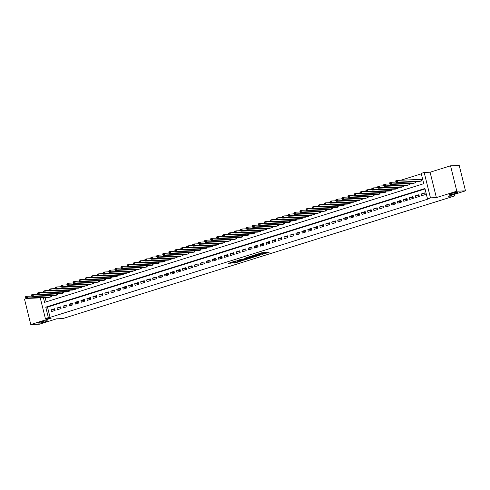 <?xml version="1.0" encoding="UTF-8"?>
<svg xmlns="http://www.w3.org/2000/svg" width="490" height="490" viewBox="0 0 490 490"><rect width="100%" height="100%" fill="white"/><g stroke="black" fill="none" stroke-linecap="round" stroke-linejoin="round"><path stroke-width="0.73" d="M261.905 254.531L269.12 252.289L261.966 252.724L255.504 254.782L259.988 253.771L260.79 253.802L258.738 254.659L263.669 253.618L261.905 254.531M46.709 320.736A4.551 0.508 166.1 0 0 41.675 321.722A4.551 0.508 166.1 0 0 38.465 323.026A4.551 0.508 166.1 0 0 39.065 323.124A4.551 0.508 166.1 0 0 44.094 322.138A4.551 0.508 166.1 0 0 47.303 320.834A4.551 0.508 166.1 0 0 46.709 320.736M457.219 192.264A4.551 0.508 166.1 0 0 452.19 193.25A4.551 0.508 166.1 0 0 448.981 194.555A4.551 0.508 166.1 0 0 449.575 194.653A4.551 0.508 166.1 0 0 454.604 193.666A4.551 0.508 166.1 0 0 457.813 192.362A4.551 0.508 166.1 0 0 457.219 192.264M233.062 262.971L235.463 262.873L242.715 260.551L235.561 260.986L228.401 263.32L231.409 263.038L234.704 261.96L233.338 261.942L236.719 261.005L241 260.882L233.062 262.971M425.038 188.926L47.506 307.083L50.053 317.373L45.331 318.377L40.254 297.871M465.5 190.849L456.821 191.204L450.537 165.816L459.216 165.461L465.5 190.849L448.332 196.221L454.585 195.969L62.879 318.555L56.632 318.812L39.463 324.184L30.784 324.539L51.236 318.139L45.331 318.377M450.537 165.816L430.085 172.217L436.37 197.605L456.821 191.204M436.37 197.605L430.465 197.85L427.482 198.781L424.934 188.491L45.772 307.15L48.314 317.447M50.053 317.373L429.216 198.713L427.482 198.781M252.767 257.366L260.852 254.837L254.714 255.088L246.537 257.599L252.767 257.366L252.595 256.68L254.518 256.172M251.493 257.856L243.653 260.221L237.423 260.453L241.65 259.173L245.061 258.879L247.364 258.108L244.682 258.199L245.502 257.942L251.456 257.697M26.821 298.422L24.5 299.151L30.784 324.539M421.712 195.7L425.296 194.579L424.873 192.864L421.29 193.985L421.712 195.7M415.747 197.568L419.324 196.447L418.901 194.732L415.318 195.853L415.747 197.568M409.775 199.436L413.358 198.315L412.929 196.6L409.346 197.721L409.775 199.436M403.803 201.304L407.386 200.183L406.957 198.468L403.374 199.589L403.803 201.304M397.831 203.172L401.414 202.052L400.991 200.337L397.408 201.457L397.831 203.172M391.859 205.041L395.442 203.92L395.02 202.205L391.437 203.326L391.859 205.041M385.887 206.909L389.47 205.788L389.048 204.073L385.465 205.194L385.887 206.909M379.915 208.783L383.499 207.656L383.076 205.941L379.493 207.062L379.915 208.783M373.944 210.651L377.527 209.53L377.104 207.809L373.521 208.936L373.944 210.651M367.978 212.519L371.555 211.398L371.132 209.683L367.549 210.804L367.978 212.519M362.006 214.387L365.589 213.266L365.16 211.551L361.577 212.672L362.006 214.387M356.034 216.255L359.617 215.135L359.188 213.42L355.611 214.54L356.034 216.255M350.062 218.124L353.645 217.003L353.223 215.288L349.64 216.409L350.062 218.124M344.09 219.992L347.673 218.871L347.251 217.156L343.668 218.277L344.09 219.992M338.118 221.86L341.702 220.739L341.279 219.024L337.696 220.145L338.118 221.86M332.147 223.728L335.73 222.607L335.307 220.892L331.724 222.013L332.147 223.728M326.175 225.596L329.758 224.475L329.335 222.76L325.752 223.881L326.175 225.596M320.209 227.464L323.792 226.343L323.363 224.628L319.78 225.749L320.209 227.464M314.237 229.338L317.82 228.211L317.391 226.496L313.808 227.617L314.237 229.338M308.265 231.207L311.848 230.086L311.42 228.371L307.843 229.492L308.265 231.207M302.293 233.075L305.876 231.954L305.454 230.239L301.871 231.36L302.293 233.075M296.321 234.943L299.905 233.822L299.482 232.107L295.899 233.228L296.321 234.943M290.35 236.811L293.933 235.69L293.51 233.975L289.927 235.096L290.35 236.811M284.378 238.679L287.961 237.558L287.538 235.843L283.955 236.964L284.378 238.679M278.412 240.547L281.989 239.426L281.566 237.711L277.983 238.832L278.412 240.547M272.44 242.415L276.023 241.294L275.594 239.579L272.011 240.7L272.44 242.415M266.468 244.283L270.051 243.163L269.623 241.448L266.039 242.568L266.468 244.283M260.496 246.152L264.079 245.031L263.657 243.316L260.074 244.436L260.496 246.152M254.524 248.02L258.108 246.899L257.685 245.184L254.102 246.305L254.524 248.02M248.553 249.894L252.136 248.767L251.713 247.052L248.13 248.173L248.553 249.894M242.581 251.762L246.164 250.641L245.741 248.926L242.158 250.047L242.581 251.762M236.609 253.63L240.192 252.509L239.769 250.794L236.186 251.915L236.609 253.63M230.643 255.498L234.22 254.377L233.797 252.662L230.214 253.783L230.643 255.498M224.671 257.366L228.254 256.246L227.826 254.531L224.242 255.651L224.671 257.366M218.699 259.235L222.282 258.114L221.854 256.399L218.277 257.519L218.699 259.235M212.727 261.103L216.311 259.982L215.888 258.267L212.305 259.388L212.727 261.103M206.756 262.971L210.339 261.85L209.916 260.135L206.333 261.256L206.756 262.971M200.784 264.839L204.367 263.718L203.944 262.003L200.361 263.124L200.784 264.839M194.812 266.707L198.395 265.586L197.972 263.871L194.389 264.992L194.812 266.707M188.84 268.575L192.423 267.454L192 265.739L188.417 266.86L188.84 268.575M182.874 270.449L186.457 269.322L186.029 267.607L182.445 268.728L182.874 270.449M176.902 272.318L180.485 271.197L180.057 269.482L176.474 270.603L176.902 272.318M170.93 274.186L174.514 273.065L174.091 271.35L170.508 272.471L170.93 274.186M164.959 276.054L168.542 274.933L168.119 273.218L164.536 274.339L164.959 276.054M158.987 277.922L162.57 276.801L162.147 275.086L158.564 276.207L158.987 277.922M153.015 279.79L156.598 278.669L156.175 276.954L152.592 278.075L153.015 279.79M147.043 281.658L150.626 280.537L150.203 278.822L146.62 279.943L147.043 281.658M141.077 283.526L144.654 282.405L144.232 280.69L140.648 281.811L141.077 283.526M135.105 285.394L138.688 284.274L138.26 282.559L134.677 283.679L135.105 285.394M129.133 287.263L132.717 286.142L132.288 284.427L128.711 285.548L129.133 287.263M123.162 289.131L126.745 288.01L126.322 286.295L122.739 287.416L123.162 289.131M117.19 291.005L120.773 289.884L120.35 288.163L116.767 289.284L117.19 291.005M111.218 292.873L114.801 291.752L114.378 290.037L110.795 291.158L111.218 292.873M105.246 294.741L108.829 293.62L108.406 291.905L104.823 293.026L105.246 294.741M99.274 296.609L102.857 295.488L102.435 293.773L98.851 294.894L99.274 296.609M93.308 298.477L96.891 297.357L96.463 295.642L92.879 296.762L93.308 298.477M87.336 300.346L90.919 299.225L90.491 297.51L86.908 298.631L87.336 300.346M81.365 302.214L84.948 301.093L84.519 299.378L80.942 300.499L81.365 302.214M75.393 304.082L78.976 302.961L78.553 301.246L74.97 302.367L75.393 304.082M69.421 305.95L73.004 304.829L72.581 303.114L68.998 304.235L69.421 305.95M63.449 307.818L67.032 306.697L66.609 304.982L63.026 306.103L63.449 307.818M57.477 309.686L61.06 308.565L60.638 306.85L57.054 307.971L57.477 309.686M54.666 308.718L51.083 309.845L51.511 311.56L55.088 310.44L54.666 308.718M421.302 173.834L400.728 180.271M395.926 181.772L394.756 182.139M389.954 183.646L388.784 184.013M383.988 185.514L382.812 185.882M378.017 187.382L376.841 187.75M372.045 189.25L370.869 189.618M366.073 191.118L364.897 191.486M360.101 192.987L358.931 193.354M354.129 194.855L352.959 195.222M348.157 196.723L346.987 197.09M342.192 198.591L341.016 198.958M336.22 200.459L335.044 200.827M330.248 202.327L329.072 202.695M324.276 204.201L323.1 204.569M318.304 206.07L317.128 206.437M312.332 207.938L311.162 208.305M306.36 209.806L305.19 210.173M300.388 211.674L299.219 212.041M294.423 213.542L293.247 213.91M288.451 215.41L287.275 215.778M282.479 217.278L281.303 217.646M276.507 219.146L275.331 219.514M270.535 221.014L269.365 221.382M264.563 222.889L263.393 223.25M258.591 224.757L257.421 225.124M252.62 226.625L251.45 226.993M246.654 228.493L245.478 228.861M240.682 230.361L239.506 230.729M234.71 232.229L233.534 232.597M228.738 234.097L227.562 234.465M222.766 235.966L221.596 236.333M216.794 237.834L215.625 238.201M210.823 239.702L209.653 240.069M204.857 241.57L203.681 241.938M198.885 243.444L197.709 243.806M192.913 245.312L191.737 245.68M186.941 247.181L185.765 247.548M180.969 249.049L179.793 249.416M174.997 250.917L173.828 251.284M169.025 252.785L167.856 253.152M163.054 254.653L161.884 255.021M157.088 256.521L155.912 256.889M151.116 258.389L149.94 258.757M145.144 260.257L143.968 260.625M139.172 262.125L137.996 262.493M133.2 264L132.031 264.361M127.229 265.868L126.059 266.235M121.257 267.736L120.087 268.104M115.291 269.604L114.115 269.972M109.319 271.472L108.143 271.84M103.347 273.34L102.171 273.708M97.375 275.209L96.199 275.576M91.403 277.077L90.227 277.444M85.431 278.945L84.262 279.312M79.46 280.813L78.29 281.18M73.488 282.681L72.318 283.049M67.522 284.555L66.346 284.917M61.55 286.423L60.374 286.791M55.578 288.292L54.402 288.659M49.606 290.16L48.43 290.527M45.178 297.669L46.207 301.84M418.252 181.692L421.902 180.853L421.474 179.138L420.432 179.469M415.704 181.796L415.93 182.721L412.28 183.56M409.732 183.67L409.959 184.589L406.308 185.434M403.76 185.539L403.987 186.463L400.336 187.303M397.788 187.407L398.015 188.332L394.364 189.171M391.816 189.275L392.043 190.2L388.392 191.039M385.844 191.143L386.077 192.068L382.421 192.907M379.873 193.011L380.105 193.936L376.449 194.775M373.907 194.879L374.133 195.804L370.483 196.643M367.935 196.747L368.162 197.672L364.511 198.511M361.963 198.615L362.19 199.54L358.539 200.379M355.991 200.484L356.218 201.408L352.567 202.248M350.019 202.352L350.246 203.276L346.595 204.116M344.047 204.226L344.28 205.145L340.624 205.99M338.076 206.094L338.308 207.019L334.652 207.858M332.104 207.962L332.336 208.887L328.68 209.726M326.138 209.83L326.365 210.755L322.714 211.594M320.166 211.698L320.393 212.623L316.742 213.462M314.194 213.567L314.421 214.491L310.77 215.331M308.222 215.435L308.449 216.36L304.798 217.199M302.25 217.303L302.477 218.228L298.827 219.067M296.279 219.171L296.511 220.096L292.855 220.935M290.307 221.039L290.539 221.964L286.883 222.803M284.335 222.907L284.568 223.832L280.917 224.671M278.369 224.781L278.596 225.7L274.945 226.545M272.397 226.65L272.624 227.574L268.973 228.414M266.425 228.518L266.652 229.443L263.001 230.282M260.453 230.386L260.68 231.311L257.029 232.15M254.482 232.254L254.708 233.179L251.058 234.018M248.51 234.122L248.742 235.047L245.086 235.886M242.538 235.99L242.771 236.915L239.114 237.754M236.572 237.858L236.799 238.783L233.148 239.622M230.6 239.726L230.827 240.651L227.176 241.49M224.628 241.595L224.855 242.519L221.204 243.359M218.656 243.463L218.883 244.388L215.232 245.233M212.685 245.337L212.911 246.256L209.261 247.101M206.713 247.205L206.945 248.13L203.289 248.969M200.741 249.073L200.974 249.998L197.317 250.837M194.769 250.941L195.002 251.866L191.351 252.705M188.803 252.809L189.03 253.734L185.379 254.573M182.831 254.678L183.058 255.602L179.407 256.442M176.859 256.546L177.086 257.471L173.436 258.31M170.888 258.414L171.114 259.339L167.464 260.178M164.916 260.282L165.142 261.207L161.492 262.046M158.944 262.15L159.177 263.075L155.52 263.914M152.972 264.018L153.205 264.943L149.548 265.788M147.006 265.892L147.233 266.811L143.582 267.656M141.034 267.761L141.261 268.685L137.61 269.525M135.062 269.629L135.289 270.554L131.638 271.393M129.09 271.497L129.317 272.422L125.667 273.261M123.119 273.365L123.345 274.29L119.695 275.129M117.147 275.233L117.379 276.158L113.723 276.997M111.175 277.101L111.408 278.026L107.751 278.865M105.203 278.969L105.436 279.894L101.779 280.733M99.237 280.837L99.464 281.762L95.813 282.601M93.265 282.706L93.492 283.63L89.842 284.47M87.294 284.574L87.52 285.499L83.87 286.344M81.322 286.448L81.548 287.367L77.898 288.212M75.35 288.316L75.576 289.241L71.926 290.08M69.378 290.184L69.611 291.109L65.954 291.948M63.406 292.052L63.639 292.977L59.982 293.816M57.434 293.92L57.667 294.845L54.016 295.684M51.468 295.789L51.695 296.713L48.044 297.553M454.585 195.969L454.193 194.389M40.725 292.463L42.036 292.058L42.122 292.408M43.628 291.991L42.036 292.058M43.439 297.742L44.578 302.348L423.746 183.689L421.198 173.393L424.181 172.462L430.465 197.85M430.085 172.217L424.181 172.462M47.506 307.083L45.772 307.15M421.29 193.985L425.112 193.826M415.318 195.853L419.14 195.694M409.346 197.721L413.168 197.562M403.374 199.589L407.196 199.436M397.408 201.457L401.224 201.304M391.437 203.326L395.259 203.172M385.465 205.194L389.287 205.041M379.493 207.062L383.315 206.909M373.521 208.936L377.343 208.777M367.549 210.804L371.371 210.645M361.577 212.672L365.399 212.513M355.611 214.54L359.427 214.381M349.64 216.409L353.462 216.249M343.668 218.277L347.49 218.117M337.696 220.145L341.518 219.992M331.724 222.013L335.546 221.86M325.752 223.881L329.574 223.728M319.78 225.749L323.602 225.596M313.808 227.617L317.63 227.464M307.843 229.492L311.658 229.332M301.871 231.36L305.693 231.2M295.899 233.228L299.721 233.069M289.927 235.096L293.749 234.937M283.955 236.964L287.777 236.805M277.983 238.832L281.805 238.673M272.011 240.7L275.833 240.547M266.039 242.568L269.861 242.415M260.074 244.436L263.896 244.283M254.102 246.305L257.924 246.152M248.13 248.173L251.952 248.02M242.158 250.047L245.98 249.888M236.186 251.915L240.008 251.756M230.214 253.783L234.036 253.624M224.242 255.651L228.064 255.492M218.277 257.519L222.093 257.36M212.305 259.388L216.127 259.228M206.333 261.256L210.155 261.103M200.361 263.124L204.183 262.971M194.389 264.992L198.211 264.839M188.417 266.86L192.239 266.707M182.445 268.728L186.267 268.575M176.474 270.603L180.296 270.443M170.508 272.471L174.324 272.311M164.536 274.339L168.358 274.18M158.564 276.207L162.386 276.048M152.592 278.075L156.414 277.916M146.62 279.943L150.442 279.784M140.648 281.811L144.47 281.658M134.677 283.679L138.499 283.526M128.711 285.548L132.527 285.394M122.739 287.416L126.561 287.263M116.767 289.284L120.589 289.131M110.795 291.158L114.617 290.999M104.823 293.026L108.645 292.867M98.851 294.894L102.673 294.735M92.879 296.762L96.702 296.603M86.908 298.631L90.73 298.471M80.942 300.499L84.758 300.339M74.97 302.367L78.792 302.214M68.998 304.235L72.82 304.082M63.026 306.103L66.848 305.95M57.054 307.971L60.876 307.818M51.083 309.845L54.905 309.686M263.963 253.667L263.792 252.981L263.669 253.618M260.692 253.391L263.498 252.932M263.859 253.244L266.652 252.375M248.834 256.834L252.595 256.68M259.486 255.223L254.273 255.327L251.695 256.221L255.67 256.123L259.486 255.223M245.404 259.02L244.406 259.332L244.577 260.019M239.72 259.688L244.406 259.332M246.715 258.971L250.096 258.028L247.505 258.242L245.202 259.008L246.715 258.971M230.913 262.444L233.277 261.715M396 181.962L396.6 181.778L396.428 181.092L395.834 181.275L396.134 182.599L395.706 180.883L397.2 180.418L397.623 182.133L396.134 182.599L419.36 181.649M421.529 179.34L397.2 180.418L396.428 181.092M420.855 181.184L397.623 182.133L396.6 181.778M395.706 180.883L395.834 181.275M390.028 183.83L390.628 183.646L390.457 182.96L389.862 183.144L390.163 184.467L389.74 182.752L391.228 182.286L391.657 184.001L390.163 184.467L413.395 183.517M396.006 182.09L391.228 182.286L390.457 182.96M414.883 183.052L391.657 184.001L390.628 183.646M389.74 182.752L389.862 183.144M384.062 185.704L384.656 185.514L384.485 184.828L383.891 185.018L384.191 186.335L383.768 184.62L385.256 184.154L385.685 185.869L384.191 186.335L407.423 185.385M390.034 183.958L385.256 184.154L384.485 184.828M408.911 184.92L385.685 185.869L384.656 185.514M383.768 184.62L383.891 185.018M378.09 187.572L378.684 187.382L378.513 186.696L377.919 186.886L378.219 188.209L377.796 186.488L379.285 186.022L379.713 187.737L378.219 188.209L401.451 187.254M384.062 185.826L379.285 186.022L378.513 186.696M402.945 186.788L379.713 187.737L378.684 187.382M377.796 186.488L377.919 186.886M372.118 189.44L372.712 189.25L372.547 188.564L371.947 188.754L372.247 190.077L371.824 188.362L373.319 187.891L373.741 189.606L372.247 190.077L395.479 189.122M378.096 187.695L373.319 187.891L372.547 188.564M396.974 188.656L373.741 189.606L372.712 189.25M371.824 188.362L371.947 188.754M366.146 191.308L366.74 191.118L366.575 190.432L365.975 190.622L366.275 191.945L365.852 190.23L367.347 189.759L367.77 191.474L366.275 191.945L389.507 190.99M372.124 189.563L367.347 189.759L366.575 190.432M391.002 190.524L367.77 191.474L366.74 191.118M365.852 190.23L365.975 190.622M360.175 193.176L360.775 192.987L360.603 192.3L360.003 192.49L360.303 193.813L359.88 192.098L361.375 191.627L361.798 193.348L360.303 193.813L383.535 192.858M366.152 191.437L361.375 191.627L360.603 192.3M385.03 192.392L361.798 193.348L360.775 192.987M359.88 192.098L360.003 192.49M354.203 195.044L354.803 194.861L354.631 194.169L354.037 194.359L354.337 195.682L353.909 193.967L355.403 193.501L355.826 195.216L354.337 195.682L377.563 194.732M360.181 193.305L355.403 193.501L354.631 194.169M379.058 194.261L355.826 195.216L354.803 194.861M353.909 193.967L354.037 194.359M348.231 196.913L348.831 196.729L348.66 196.043L348.065 196.227L348.365 197.55L347.937 195.835L349.431 195.369L349.854 197.084L348.365 197.55L371.598 196.6M354.209 195.173L349.431 195.369L348.66 196.043M373.086 196.129L349.854 197.084L348.831 196.729M347.937 195.835L348.065 196.227M342.259 198.781L342.859 198.597L342.688 197.911L342.094 198.095L342.394 199.418L341.971 197.703L343.459 197.237L343.888 198.952L342.394 199.418L365.626 198.468M348.237 197.041L343.459 197.237L342.688 197.911M367.114 197.997L343.888 198.952L342.859 198.597M341.971 197.703L342.094 198.095M336.293 200.649L336.887 200.465L336.716 199.779L336.122 199.963L336.422 201.286L335.999 199.571L337.488 199.105L337.916 200.82L336.422 201.286L359.654 200.337M342.265 198.909L337.488 199.105L336.716 199.779M361.148 199.871L337.916 200.82L336.887 200.465M335.999 199.571L336.122 199.963M330.321 202.517L330.915 202.333L330.75 201.647L330.15 201.831L330.45 203.154L330.027 201.439L331.522 200.974L331.944 202.689L330.45 203.154L353.682 202.205M336.293 200.778L331.522 200.974L330.75 201.647M355.177 201.739L331.944 202.689L330.915 202.333M330.027 201.439L330.15 201.831M324.349 204.385L324.944 204.201L324.778 203.515L324.178 203.699L324.478 205.022L324.055 203.307L325.55 202.842L325.973 204.557L324.478 205.022L347.71 204.073M330.327 202.646L325.55 202.842L324.778 203.515M349.205 203.607L325.973 204.557L324.944 204.201M324.055 203.307L324.178 203.699M318.377 206.259L318.978 206.07L318.806 205.383L318.206 205.573L318.506 206.89L318.084 205.175L319.578 204.71L320.001 206.425L318.506 206.89L341.738 205.941M324.356 204.514L319.578 204.71L318.806 205.383M343.233 205.475L320.001 206.425L318.978 206.07M318.084 205.175L318.206 205.573M312.406 208.128L313.006 207.938L312.834 207.252L312.234 207.442L312.54 208.764L312.112 207.043L313.606 206.578L314.029 208.293L312.54 208.764L335.766 207.809M318.384 206.382L313.606 206.578L312.834 207.252M337.261 207.344L314.029 208.293L313.006 207.938M312.112 207.043L312.234 207.442M306.434 209.996L307.034 209.806L306.863 209.12L306.268 209.31L306.569 210.633L306.14 208.918L307.634 208.446L308.057 210.161L306.569 210.633L329.795 209.677M312.412 208.25L307.634 208.446L306.863 209.12M331.289 209.212L308.057 210.161L307.034 209.806M306.14 208.918L306.268 209.31M300.462 211.864L301.062 211.674L300.891 210.988L300.296 211.178L300.597 212.501L300.168 210.786L301.662 210.314L302.091 212.029L300.597 212.501L323.829 211.545M306.44 210.118L301.662 210.314L300.891 210.988M325.317 211.08L302.091 212.029L301.062 211.674M300.168 210.786L300.296 211.178M294.496 213.732L295.09 213.542L294.919 212.856L294.325 213.046L294.625 214.369L294.202 212.654L295.691 212.182L296.119 213.903L294.625 214.369L317.857 213.413M300.468 211.992L295.691 212.182L294.919 212.856M319.345 212.948L296.119 213.903L295.09 213.542M294.202 212.654L294.325 213.046M288.524 215.6L289.118 215.416L288.947 214.724L288.353 214.914L288.653 216.237L288.23 214.522L289.719 214.057L290.147 215.772L288.653 216.237L311.885 215.288M294.496 213.861L289.719 214.057L288.947 214.724M313.38 214.816L290.147 215.772L289.118 215.416M288.23 214.522L288.353 214.914M282.552 217.468L283.147 217.284L282.981 216.598L282.381 216.782L282.681 218.105L282.258 216.39L283.753 215.925L284.175 217.64L282.681 218.105L305.913 217.156M288.524 215.729L283.753 215.925L282.981 216.598M307.408 216.684L284.175 217.64L283.147 217.284M282.258 216.39L282.381 216.782M276.581 219.336L277.175 219.153L277.009 218.467L276.409 218.65L276.709 219.973L276.286 218.258L277.781 217.793L278.204 219.508L276.709 219.973L299.941 219.024M282.559 217.597L277.781 217.793L277.009 218.467M301.436 218.552L278.204 219.508L277.175 219.153M276.286 218.258L276.409 218.65M270.609 221.204L271.209 221.021L271.037 220.335L270.437 220.518L270.737 221.841L270.315 220.126L271.809 219.661L272.232 221.376L270.737 221.841L293.969 220.892M276.587 219.465L271.809 219.661L271.037 220.335M295.464 220.427L272.232 221.376L271.209 221.021M270.315 220.126L270.437 220.518M264.637 223.073L265.237 222.889L265.065 222.203L264.465 222.387L264.772 223.71L264.343 221.995L265.837 221.529L266.26 223.244L264.772 223.71L287.998 222.76M270.615 221.333L265.837 221.529L265.065 222.203M289.492 222.295L266.26 223.244L265.237 222.889M264.343 221.995L264.465 222.387M258.665 224.941L259.265 224.757L259.094 224.071L258.5 224.255L258.8 225.578L258.371 223.863L259.865 223.397L260.288 225.112L258.8 225.578L282.032 224.628M264.643 223.201L259.865 223.397L259.094 224.071M283.52 224.163L260.288 225.112L259.265 224.757M258.371 223.863L258.5 224.255M252.693 226.815L253.293 226.625L253.122 225.939L252.528 226.129L252.828 227.446L252.405 225.731L253.894 225.265L254.322 226.98L252.828 227.446L276.06 226.496M258.671 225.069L253.894 225.265L253.122 225.939M277.548 226.031L254.322 226.98L253.293 226.625M252.405 225.731L252.528 226.129M246.727 228.683L247.321 228.493L247.15 227.807L246.556 227.997L246.856 229.32L246.433 227.599L247.922 227.133L248.35 228.848L246.856 229.32L270.088 228.364M252.699 226.937L247.922 227.133L247.15 227.807M271.576 227.899L248.35 228.848L247.321 228.493M246.433 227.599L246.556 227.997M240.755 230.551L241.35 230.361L241.178 229.675L240.584 229.865L240.884 231.188L240.461 229.473L241.956 229.002L242.379 230.717L240.884 231.188L264.116 230.233M246.727 228.806L241.956 229.002L241.178 229.675M265.611 229.767L242.379 230.717L241.35 230.361M240.461 229.473L240.584 229.865M234.784 232.419L235.378 232.229L235.212 231.543L234.612 231.733L234.912 233.056L234.489 231.341L235.984 230.87L236.407 232.585L234.912 233.056L258.144 232.101M240.762 230.674L235.984 230.87L235.212 231.543M259.639 231.635L236.407 232.585L235.378 232.229M234.489 231.341L234.612 231.733M228.812 234.287L229.406 234.097L229.24 233.412L228.64 233.601L228.94 234.924L228.518 233.209L230.012 232.738L230.435 234.459L228.94 234.924L252.172 233.975M234.79 232.548L230.012 232.738L229.24 233.412M253.667 233.503L230.435 234.459L229.406 234.097M228.518 233.209L228.64 233.601M222.84 236.156L223.44 235.972L223.269 235.286L222.668 235.47L222.975 236.793L222.546 235.078L224.04 234.612L224.463 236.327L222.975 236.793L246.201 235.843M228.818 234.416L224.04 234.612L223.269 235.286M247.695 235.371L224.463 236.327L223.44 235.972M222.546 235.078L222.668 235.47M216.868 238.024L217.468 237.84L217.297 237.154L216.703 237.338L217.003 238.661L216.574 236.946L218.068 236.48L218.491 238.195L217.003 238.661L240.229 237.711M222.846 236.284L218.068 236.48L217.297 237.154M241.723 237.24L218.491 238.195L217.468 237.84M216.574 236.946L216.703 237.338M210.896 239.892L211.496 239.708L211.325 239.022L210.731 239.206L211.031 240.529L210.602 238.814L212.096 238.348L212.519 240.063L211.031 240.529L234.263 239.579M216.874 238.152L212.096 238.348L211.325 239.022M235.751 239.114L212.519 240.063L211.496 239.708M210.602 238.814L210.731 239.206M204.93 241.76L205.524 241.576L205.353 240.89L204.759 241.074L205.059 242.397L204.636 240.682L206.125 240.216L206.553 241.931L205.059 242.397L228.291 241.448M210.902 240.02L206.125 240.216L205.353 240.89M229.779 240.982L206.553 241.931L205.524 241.576M204.636 240.682L204.759 241.074M198.958 243.628L199.553 243.444L199.381 242.758L198.787 242.942L199.087 244.265L198.664 242.55L200.153 242.085L200.582 243.8L199.087 244.265L222.319 243.316M204.93 241.889L200.153 242.085L199.381 242.758M223.814 242.85L200.582 243.8L199.553 243.444M198.664 242.55L198.787 242.942M192.987 245.496L193.581 245.312L193.415 244.626L192.815 244.81L193.115 246.133L192.693 244.418L194.187 243.953L194.61 245.668L193.115 246.133L216.347 245.184M198.958 243.757L194.187 243.953L193.415 244.626M217.842 244.718L194.61 245.668L193.581 245.312M192.693 244.418L192.815 244.81M187.015 247.37L187.609 247.181L187.443 246.495L186.843 246.684L187.143 248.001L186.721 246.286L188.215 245.821L188.638 247.536L187.143 248.001L210.375 247.052M192.993 245.625L188.215 245.821L187.443 246.495M211.87 246.586L188.638 247.536L187.609 247.181M186.721 246.286L186.843 246.684M181.043 249.239L181.643 249.049L181.471 248.363L180.871 248.553L181.171 249.876L180.749 248.154L182.243 247.689L182.666 249.404L181.171 249.876L204.404 248.92M187.021 247.493L182.243 247.689L181.471 248.363M205.898 248.454L182.666 249.404L181.643 249.049M180.749 248.154L180.871 248.553M175.071 251.107L175.671 250.917L175.5 250.231L174.899 250.421L175.206 251.744L174.777 250.029L176.271 249.557L176.694 251.272L175.206 251.744L198.432 250.788M181.049 249.361L176.271 249.557L175.5 250.231M199.926 250.323L176.694 251.272L175.671 250.917M174.777 250.029L174.899 250.421M169.099 252.975L169.699 252.785L169.528 252.099L168.934 252.289L169.234 253.612L168.805 251.897L170.3 251.425L170.722 253.14L169.234 253.612L192.46 252.656M175.077 251.229L170.3 251.425L169.528 252.099M193.954 252.191L170.722 253.14L169.699 252.785M168.805 251.897L168.934 252.289M163.127 254.843L163.727 254.653L163.556 253.967L162.962 254.157L163.262 255.48L162.839 253.765L164.328 253.293L164.756 255.014L163.262 255.48L186.494 254.531M169.105 253.103L164.328 253.293L163.556 253.967M187.982 254.059L164.756 255.014L163.727 254.653M162.839 253.765L162.962 254.157M157.161 256.711L157.756 256.527L157.584 255.841L156.99 256.025L157.29 257.348L156.867 255.633L158.356 255.168L158.785 256.882L157.29 257.348L180.522 256.399M163.133 254.971L158.356 255.168L157.584 255.841M182.011 255.927L158.785 256.882L157.756 256.527M156.867 255.633L156.99 256.025M151.19 258.579L151.784 258.395L151.612 257.709L151.018 257.893L151.318 259.216L150.896 257.501L152.384 257.036L152.813 258.751L151.318 259.216L174.55 258.267M157.161 256.84L152.384 257.036L151.612 257.709M176.045 257.795L152.813 258.751L151.784 258.395M150.896 257.501L151.018 257.893M145.218 260.447L145.812 260.264L145.646 259.578L145.046 259.761L145.346 261.084L144.924 259.369L146.418 258.904L146.841 260.619L145.346 261.084L168.578 260.135M151.19 258.708L146.418 258.904L145.646 259.578M170.073 259.669L146.841 260.619L145.812 260.264M144.924 259.369L145.046 259.761M139.246 262.315L139.84 262.132L139.674 261.446L139.074 261.629L139.374 262.952L138.952 261.237L140.446 260.772L140.869 262.487L139.374 262.952L162.607 262.003M145.224 260.576L140.446 260.772L139.674 261.446M164.101 261.538L140.869 262.487L139.84 262.132M138.952 261.237L139.074 261.629M133.274 264.184L133.874 264L133.703 263.314L133.102 263.498L133.403 264.821L132.98 263.106L134.474 262.64L134.897 264.355L133.403 264.821L156.635 263.871M139.252 262.444L134.474 262.64L133.703 263.314M158.129 263.406L134.897 264.355L133.874 264M132.98 263.106L133.102 263.498M127.302 266.058L127.902 265.868L127.731 265.182L127.137 265.366L127.437 266.689L127.008 264.974L128.503 264.508L128.925 266.223L127.437 266.689L150.663 265.739M133.28 264.312L128.503 264.508L127.731 265.182M152.157 265.274L128.925 266.223L127.902 265.868M127.008 264.974L127.137 265.366M121.33 267.926L121.93 267.736L121.759 267.05L121.165 267.24L121.465 268.557L121.036 266.842L122.531 266.376L122.953 268.091L121.465 268.557L144.697 267.607M127.308 266.18L122.531 266.376L121.759 267.05M146.185 267.142L122.953 268.091L121.93 267.736M121.036 266.842L121.165 267.24M115.358 269.794L115.959 269.604L115.787 268.918L115.193 269.108L115.493 270.431L115.07 268.716L116.559 268.244L116.988 269.959L115.493 270.431L138.725 269.476M121.336 268.048L116.559 268.244L115.787 268.918M140.214 269.01L116.988 269.959L115.959 269.604M115.07 268.716L115.193 269.108M109.392 271.662L109.987 271.472L109.815 270.786L109.221 270.976L109.521 272.299L109.099 270.584L110.587 270.113L111.016 271.828L109.521 272.299L132.753 271.344M115.364 269.917L110.587 270.113L109.815 270.786M134.248 270.878L111.016 271.828L109.987 271.472M109.099 270.584L109.221 270.976M103.421 273.53L104.015 273.34L103.849 272.654L103.249 272.844L103.549 274.167L103.127 272.452L104.621 271.981L105.044 273.696L103.549 274.167L126.781 273.212M109.392 271.785L104.621 271.981L103.849 272.654M128.276 272.746L105.044 273.696L104.015 273.34M103.127 272.452L103.249 272.844M97.449 275.398L98.043 275.209L97.878 274.523L97.277 274.712L97.577 276.035L97.155 274.32L98.649 273.855L99.072 275.57L97.577 276.035L120.81 275.086M103.427 273.659L98.649 273.855L97.878 274.523M122.304 274.614L99.072 275.57L98.043 275.209M97.155 274.32L97.277 274.712M91.477 277.267L92.077 277.083L91.906 276.397L91.305 276.581L91.606 277.904L91.183 276.189L92.677 275.723L93.1 277.438L91.606 277.904L114.838 276.954M97.455 275.527L92.677 275.723L91.906 276.397M116.332 276.483L93.1 277.438L92.077 277.083M91.183 276.189L91.305 276.581M85.505 279.135L86.105 278.951L85.934 278.265L85.334 278.449L85.64 279.772L85.211 278.057L86.706 277.591L87.128 279.306L85.64 279.772L108.866 278.822M91.483 277.395L86.706 277.591L85.934 278.265M110.36 278.351L87.128 279.306L86.105 278.951M85.211 278.057L85.334 278.449M79.533 281.003L80.133 280.819L79.962 280.133L79.368 280.317L79.668 281.64L79.239 279.925L80.734 279.459L81.156 281.174L79.668 281.64L102.894 280.69M85.511 279.263L80.734 279.459L79.962 280.133M104.388 280.225L81.156 281.174L80.133 280.819M79.239 279.925L79.368 280.317M73.561 282.871L74.162 282.687L73.99 282.001L73.396 282.185L73.696 283.508L73.267 281.793L74.762 281.327L75.191 283.042L73.696 283.508L96.928 282.559M79.539 281.131L74.762 281.327L73.99 282.001M98.417 282.093L75.191 283.042L74.162 282.687M73.267 281.793L73.396 282.185M67.596 284.739L68.19 284.555L68.018 283.869L67.424 284.053L67.724 285.376L67.302 283.661L68.79 283.196L69.219 284.911L67.724 285.376L90.956 284.427M73.567 283L68.79 283.196L68.018 283.869M92.445 283.961L69.219 284.911L68.19 284.555M67.302 283.661L67.424 284.053M61.624 286.613L62.218 286.423L62.046 285.737L61.452 285.921L61.752 287.244L61.33 285.529L62.818 285.064L63.247 286.779L61.752 287.244L84.984 286.295M67.596 284.868L62.818 285.064L62.046 285.737M86.479 285.829L63.247 286.779L62.218 286.423M61.33 285.529L61.452 285.921M55.652 288.481L56.246 288.292L56.081 287.606L55.48 287.795L55.78 289.112L55.358 287.397L56.852 286.932L57.275 288.647L55.78 289.112L79.013 288.163M61.624 286.736L56.852 286.932L56.081 287.606M80.507 287.697L57.275 288.647L56.246 288.292M55.358 287.397L55.48 287.795M49.68 290.35L50.274 290.16L50.109 289.474L49.508 289.664L49.809 290.987L49.386 289.272L50.88 288.8L51.303 290.515L49.809 290.987L73.041 290.031M55.658 288.604L50.88 288.8L50.109 289.474M74.535 289.566L51.303 290.515L50.274 290.16M49.386 289.272L49.508 289.664M43.708 292.218L44.308 292.028L44.137 291.342L43.537 291.532L43.837 292.855L43.414 291.14L44.908 290.668L45.331 292.383L43.837 292.855L67.069 291.899M49.686 290.472L44.908 290.668L44.137 291.342M68.563 291.434L45.331 292.383L44.308 292.028M43.414 291.14L43.537 291.532M37.736 294.086L38.336 293.896L38.165 293.21L37.565 293.4L37.871 294.723L37.442 293.008L38.937 292.536L39.359 294.251L37.871 294.723L61.097 293.767M43.714 292.34L38.937 292.536L38.165 293.21M62.591 293.302L39.359 294.251L38.336 293.896M37.442 293.008L37.565 293.4M31.764 295.954L32.365 295.764L32.193 295.078L31.599 295.268L31.899 296.591L31.47 294.876L32.965 294.41L33.387 296.125L31.899 296.591L55.131 295.642M37.742 294.214L32.965 294.41L32.193 295.078M56.62 295.17L33.387 296.125L32.365 295.764M31.47 294.876L31.599 295.268M25.792 297.822L26.393 297.638L26.221 296.952L25.627 297.136L25.927 298.459L25.505 296.744L26.993 296.279L27.422 297.993L25.927 298.459L49.159 297.51M31.77 296.082L26.993 296.279L26.221 296.952M50.648 297.038L27.422 297.993L26.393 297.638M25.505 296.744L25.627 297.136M262.989 252.956L263.161 253.642M260.368 253.226L260.496 253.746M259.89 253.373L259.988 253.771M253.52 256.484L253.691 257.17M243.481 259.529L243.653 260.221M247.407 257.863L247.505 258.242M231.237 262.352L231.409 263.038M230.331 262.628L230.478 263.234M235.31 262.266L235.463 262.873M234.41 262.548L234.539 263.069M420.879 179.438L421.284 181.049M420.708 179.456L421.118 181.098M415.042 181.827L415.312 182.917M414.865 181.833L415.146 182.966M409.07 183.695L409.34 184.785M408.893 183.701L409.175 184.84M403.099 185.563L403.368 186.653M402.921 185.569L403.203 186.708M397.127 187.431L397.396 188.521M396.949 187.437L397.231 188.577M391.155 189.299L391.424 190.389M390.977 189.305L391.259 190.445M385.183 191.167L385.452 192.258M385.011 191.174L385.293 192.313M379.211 193.036L379.487 194.132M379.04 193.048L379.321 194.181M373.245 194.904L373.515 196M373.068 194.916L373.349 196.049M367.273 196.778L367.543 197.868M367.096 196.784L367.377 197.917M361.302 198.646L361.571 199.736M361.124 198.652L361.406 199.785M355.33 200.514L355.599 201.604M355.152 200.52L355.434 201.653M349.358 202.382L349.627 203.472M349.18 202.388L349.462 203.522M343.386 204.25L343.655 205.341M343.214 204.257L343.49 205.396M337.414 206.119L337.684 207.209M337.243 206.125L337.524 207.264M331.442 207.987L331.718 209.077M331.271 207.993L331.552 209.132M325.476 209.855L325.746 210.945M325.299 209.861L325.58 211M319.505 211.723L319.774 212.813M319.327 211.729L319.609 212.868M313.533 213.591L313.802 214.687M313.355 213.603L313.637 214.736M307.561 215.459L307.83 216.556M307.383 215.471L307.665 216.605M301.589 217.333L301.858 218.424M301.411 217.339L301.693 218.473M295.617 219.202L295.887 220.292M295.446 219.208L295.721 220.341M289.645 221.07L289.921 222.16M289.474 221.076L289.755 222.209M283.679 222.938L283.949 224.028M283.502 222.944L283.784 224.077M277.707 224.806L277.977 225.896M277.53 224.812L277.812 225.951M271.736 226.674L272.005 227.764M271.558 226.68L271.84 227.819M265.764 228.542L266.033 229.632M265.586 228.548L265.868 229.688M259.792 230.41L260.061 231.501M259.614 230.416L259.896 231.556M253.82 232.278L254.09 233.375M253.649 232.285L253.924 233.424M247.848 234.147L248.118 235.243M247.677 234.159L247.958 235.292M241.876 236.021L242.152 237.111M241.705 236.027L241.987 237.16M235.911 237.889L236.18 238.979M235.733 237.895L236.015 239.028M229.939 239.757L230.208 240.847M229.761 239.763L230.043 240.896M223.967 241.625L224.236 242.715M223.789 241.631L224.071 242.764M217.995 243.493L218.264 244.584M217.817 243.499L218.099 244.632M212.023 245.361L212.293 246.452M211.845 245.368L212.127 246.507M206.051 247.23L206.321 248.32M205.88 247.236L206.155 248.375M200.079 249.098L200.349 250.188M199.908 249.104L200.19 250.243M194.114 250.966L194.383 252.056M193.936 250.972L194.218 252.111M188.142 252.834L188.411 253.93M187.964 252.846L188.246 253.979M182.17 254.702L182.439 255.798M181.992 254.714L182.274 255.847M176.198 256.576L176.467 257.667M176.02 256.582L176.302 257.716M170.226 258.444L170.496 259.535M170.048 258.451L170.33 259.584M164.254 260.312L164.524 261.403M164.077 260.319L164.358 261.452M158.282 262.181L158.552 263.271M158.111 262.187L158.393 263.32M152.31 264.049L152.586 265.139M152.139 264.055L152.421 265.188M146.345 265.917L146.614 267.007M146.167 265.923L146.449 267.062M140.373 267.785L140.642 268.875M140.195 267.791L140.477 268.93M134.401 269.653L134.67 270.743M134.223 269.659L134.505 270.799M128.429 271.521L128.699 272.612M128.251 271.527L128.533 272.667M122.457 273.389L122.727 274.486M122.279 273.402L122.561 274.535M116.485 275.257L116.755 276.354M116.314 275.27L116.589 276.403M110.513 277.132L110.783 278.222M110.342 277.138L110.624 278.271M104.542 279L104.817 280.09M104.37 279.006L104.652 280.139M98.576 280.868L98.845 281.958M98.398 280.874L98.68 282.007M92.604 282.736L92.873 283.826M92.426 282.742L92.708 283.875M86.632 284.604L86.901 285.695M86.454 284.61L86.736 285.743M80.66 286.472L80.93 287.563M80.483 286.479L80.764 287.618M74.688 288.341L74.958 289.431M74.511 288.347L74.792 289.486M68.716 290.209L68.986 291.299M68.545 290.215L68.821 291.354M62.745 292.077L63.02 293.167M62.573 292.083L62.855 293.222M56.779 293.945L57.048 295.041M56.601 293.957L56.883 295.09M50.807 295.813L51.076 296.909M50.629 295.825L50.911 296.958M260.631 253.14L260.79 253.802"/></g></svg>

